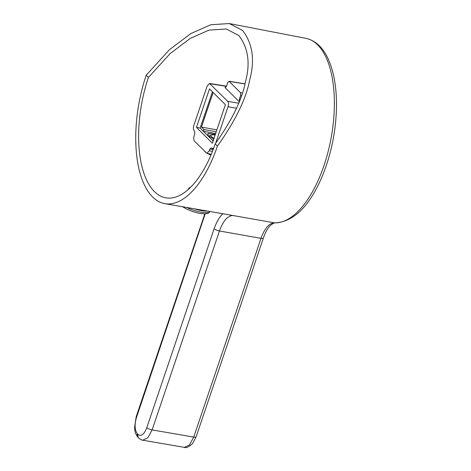 <?xml version="1.0" encoding="UTF-8"?>
<svg xmlns="http://www.w3.org/2000/svg" width="471" height="471" viewBox="0 0 471 471"><rect width="100%" height="100%" fill="white"/><g stroke="black" fill="none" stroke-linecap="round" stroke-linejoin="round"><path stroke-width="0.71" d="M212.433 91.786L200.146 128.083L213.116 140.982M213.699 139.257L213.451 139.01L212.874 140.723L203.325 131.221L203.902 129.507L201.447 127.064L213.145 92.493M225.403 104.686L209.501 88.872L196.46 127.4L212.362 143.219L225.403 104.686M215.636 143.308L228.005 106.764C228.723 104.309 228.629 102.495 227.717 101.33L209.495 83.455L207.163 86.028L193.858 125.327C193.134 127.776 193.234 129.59 194.146 130.761L194.623 131.232L194.764 133.952L194.17 135.707C193.446 138.156 193.546 139.969 194.458 141.141L206.91 153.31L209.289 150.749L209.883 148.995L211.332 147.859L212.321 148.624L213.828 147.794M239.215 101.695L224.979 87.535L226.427 86.399L227.734 82.543L229.177 81.412L228.9 81.259L244.997 83.826M215.2 143.879A88.625 40.742 -79.5 0 1 165.857 197.838A88.625 40.742 -79.5 0 1 154.429 191.573A88.625 40.742 100.5 0 1 148.43 77.45L146.204 75.236L169.413 49.714L190.796 33.6L210.784 24.745L229.289 23.55L242.553 30.432C252.662 43.556 255.058 60 249.742 79.764C246.127 98.792 235.359 120.9 217.431 146.092L215.2 143.879C232.009 120.264 242.112 99.534 245.497 81.695C250.478 63.167 248.235 47.748 238.756 35.449L226.321 28.996L208.971 30.115L190.237 38.422L170.184 53.523L148.43 77.45M210.413 135.454L208.941 135.931L209.006 136.372M213.793 138.98L208.253 135.713L207.746 133.629L215.394 134.247M215.3 134.523L208.523 133.446M203.325 131.221L215.665 133.458M203.902 129.507L216.242 131.739M201.447 127.064L216.878 129.872M213.451 139.01L213.763 139.063M239.492 101.966L239.345 99.251L240.652 95.395L240.51 92.681L229.177 81.412L244.967 83.926M225.262 87.683L225.58 87.63M146.204 75.236A94.53 43.462 100.5 0 0 152.604 196.966A94.53 43.462 -79.5 0 0 164.791 203.649A94.53 43.462 -79.5 0 0 217.431 146.092M164.791 203.649L232.821 215.482C227.54 215.8 223.083 220.964 219.451 230.978A4.221 1.125 -161.3 0 1 214.146 228.712L146.805 427.65C144.173 434.38 141.276 436.652 138.127 434.462L137.355 433.703C134.688 430.188 134.406 424.754 136.502 417.4L205.179 213.911M222.995 213.61C219.51 216.766 216.56 221.8 214.146 228.712M146.805 427.65A4.221 1.125 -161.3 0 0 152.115 429.917L193.728 437.082L189.442 444.954L184.355 447.362C185.886 448.327 188.618 447.073 192.551 443.6L196.107 436.847A4.221 1.125 -161.3 0 1 193.728 437.082L260.999 238.338L219.451 230.978L152.115 429.917L147.823 437.795L142.737 440.202L184.355 447.362M196.46 127.4L200.146 128.083M214.017 138.315A7.177 1.913 18.7 0 1 211.414 136.602A7.177 1.913 -161.3 0 1 211.314 135.047A7.177 1.913 -161.3 0 1 215.106 135.095M204.65 151.279A8.443 2.249 -161.3 0 0 205.091 151.809A8.443 2.249 18.7 0 0 205.75 152.38M207.358 153.405A8.443 2.249 18.7 0 0 210.973 155.03M194.982 208.983A16.461 4.386 18.7 0 0 207.075 211.12A16.461 4.386 18.7 0 1 194.982 208.983M189.766 188.135L189.095 188.011L187.929 189.813L189.095 188.011A11.18 2.979 18.7 0 1 190.313 187.605A11.18 2.979 18.7 0 0 189.095 188.011L189.766 188.135M188.677 188.965A11.18 2.979 18.7 0 0 188.712 189.118A11.18 2.979 18.7 0 1 188.677 188.965L188.406 189.395L188.677 188.965M213.122 149.672L209.883 148.995M209.289 150.749L212.45 151.415M228.005 106.764L236.454 108.212M227.717 101.33L238.609 103.196M210.054 83.756L226.439 86.364M239.345 99.251L240.116 99.381M240.51 92.681L242.365 92.999M241.511 95.548L240.652 95.395M274.823 222.895C270.16 224.202 266.339 229.271 263.371 238.108A4.221 1.125 -161.3 0 1 260.999 238.338C264.702 228.264 269.171 223.101 274.399 222.848A4.221 3.739 -87.4 0 0 274.823 222.895L274.823 222.895C293.563 221.953 309.329 206.516 322.117 176.59C330.783 155.548 335.552 133.269 336.418 109.737C336.959 90.102 334.422 73.629 328.799 60.317C323.506 47.96 315.87 40.63 305.897 38.328A93.676 43.067 100.5 0 1 317.666 44.898A93.676 43.067 100.5 0 1 328.705 149.289A93.676 43.067 100.5 0 1 274.399 222.848L232.821 215.482M204.679 213.922L203.525 217.785A4.221 1.125 18.7 0 0 203.837 218.456M138.127 434.462A4.221 3.574 -45.1 0 0 138.833 438.136L138.068 437.371C134.518 432.896 134.936 430.47 134.582 427.356L136.19 416.723A4.221 1.125 18.7 0 0 136.502 417.4M138.068 437.371A4.221 3.574 -45.1 0 1 137.355 433.703M209.96 211.632A16.461 4.386 -161.3 0 1 186.828 207.54A16.461 4.386 -161.3 0 0 209.96 211.632M206.91 153.31L211.308 154.235M212.321 148.624L213.428 148.86M209.495 83.455L226.51 86.164M305.897 38.328L229.289 23.55M136.19 416.723L203.525 217.785M263.371 238.108L196.107 436.847M138.833 438.136C140.599 439.561 141.901 440.25 142.737 440.202M211.314 135.047L209.095 136.042M210.013 211.638L207.982 213.392L204.555 213.922L199.027 213.298L192.657 211.567L186.587 209.083L182.613 206.798L186.587 209.083L192.657 211.567L199.027 213.298L204.555 213.922L207.982 213.392L210.013 211.638"/></g></svg>
